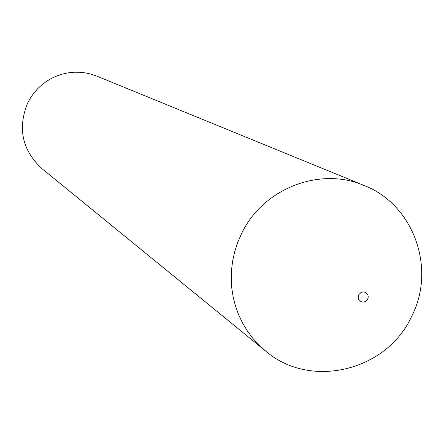 <?xml version="1.0" encoding="UTF-8"?>
<svg xmlns="http://www.w3.org/2000/svg" width="444" height="444" viewBox="0 0 444 444"><rect width="100%" height="100%" fill="white"/><g stroke="black" fill="none" stroke-linecap="round" stroke-linejoin="round"><path stroke-width="0.67" d="M364.08 185.47L96.931 76.163L91.453 74.259L85.803 72.96L80.037 72.283L74.22 72.228L68.431 72.799L62.726 73.998L57.182 75.802L51.854 78.194L46.803 81.147L42.097 84.626L37.79 88.589L33.922 92.996L30.547 97.785L27.706 102.914C17.394 128.266 22.145 150.183 41.958 168.653L265.656 351.071C310.317 389.616 386.774 371.062 411.649 316.378C436.48 268.454 413.553 204.434 364.08 185.47C319.724 166.256 262.454 188.728 241.325 234.093L237.618 242.674L234.737 251.554L232.7 260.65L231.529 269.874L231.235 279.148L231.812 288.384L233.267 297.497L235.581 306.393L238.722 315.001L242.674 323.243L247.391 331.041L252.825 338.317L258.935 345.016L265.656 351.071M367.726 299.178L368.265 296.947L367.804 294.727L365.484 292.352L363.297 291.869L361.094 292.396L358.691 294.822L358.153 297.053L358.613 299.278L360.933 301.648L363.12 302.136L365.323 301.604L367.726 299.178"/></g></svg>
